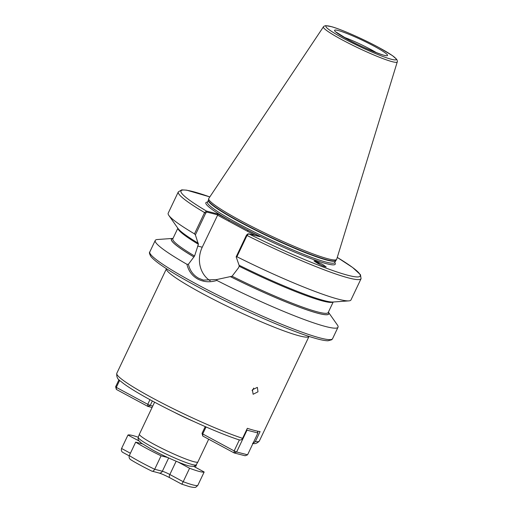 <?xml version="1.0" encoding="UTF-8"?>
<svg xmlns="http://www.w3.org/2000/svg" width="513" height="513" viewBox="0 0 513 513"><rect width="100%" height="100%" fill="white"/><g stroke="black" fill="none" stroke-linecap="round" stroke-linejoin="round"><path stroke-width="0.77" d="M253.646 388.078A4.046 2.95 -58.5 0 1 253.326 388.95A4.046 2.95 -58.5 0 1 252.063 390.656M257.981 391.81L257.359 387.373L252.39 389.758L253.127 394.266L257.981 391.81M154.599 402.186L139.414 434.171A32.37 3.232 25.4 0 0 139.401 434.197A32.37 3.232 25.4 0 0 154.08 444.322A32.37 3.232 25.4 0 0 197.89 461.969A32.37 3.232 25.4 0 0 197.903 461.944L208.695 439.211M319.695 264.432A6.169 3.084 52.2 0 0 316.983 261.835A6.169 3.084 52.2 0 0 315.7 261.175A6.169 3.084 52.2 0 0 314.033 260.989M317.105 261.739L322.472 264.349L326.185 266.952L323.081 266.01L317.406 263.227L314.001 260.79L317.105 261.739M239.141 265.24L239.186 266.273L238.365 268.004L232.075 276.225L216.819 279.54L216.852 280.431C210.054 282.56 203.699 282.105 197.8 279.066C192.093 275.847 188.476 270.928 186.944 264.304L188.425 264.233L194.574 256.013L198.403 244.284L195.376 234.871L194.478 233.864L204.578 212.587L206.508 211.087L217.685 213.953L259.828 236.673L248.658 233.806L247.471 234.069M210.195 280.784A25.996 23.021 104.4 0 1 202.237 247.208L217.756 214.864L206.893 212.081L205.707 213.113L195.376 234.871M188.425 264.233C189.868 270.563 193.292 275.244 198.685 278.277L203.398 280.111L216.819 279.54M323.414 26.849L208.797 198.454A70.813 7.067 25.4 0 0 208.688 198.73A70.813 7.067 25.4 0 0 240.828 220.744A70.813 7.067 25.4 0 0 336.573 259.456A70.813 7.067 25.4 0 0 336.714 259.193L397.261 61.913C397.562 61.707 397.383 60.855 396.729 59.367L392.419 55.603L378.652 47.408C363.268 39.065 341.607 29.497 331.68 26.708L325.723 25.65C324.152 26.086 323.382 26.484 323.414 26.849A40.88 4.078 25.4 0 0 341.902 39.713A40.88 4.078 25.4 0 0 397.261 61.913M193.901 256.962A87.146 8.702 25.4 0 1 173.016 238.404L157.388 239.52A101.164 10.1 25.4 0 0 155.247 240.45A101.164 10.1 25.4 0 0 186.944 264.304M318.393 263.759A5.059 2.533 52.2 0 0 317.008 262.611A5.059 2.533 52.2 0 0 315.758 262.008L315.001 261.784M315.219 261.925L315.758 262.008M238.872 439.75C240.405 440.385 241.642 439.91 242.591 438.326L247.337 428.323A78.906 7.875 25.4 0 0 260.091 431.593L255.346 441.597L253.037 443.303M173.657 411.945A32.37 3.232 25.4 0 0 193.478 421.359M236.91 256.744L236.16 256.859L246.49 235.101L247.016 235.467L236.91 256.744A101.164 10.1 25.4 0 0 348.827 300.881A101.164 10.1 25.4 0 0 350.969 299.958L361.075 278.674L360.459 274.712L352.617 267.491L337.259 257.417A99.144 9.894 25.4 0 1 347.32 275.128A99.144 9.894 25.4 0 1 248.658 233.806L247.016 235.467A101.164 10.1 25.4 0 0 361.075 278.674M205.707 213.113L204.578 212.587A101.164 10.1 25.4 0 1 178.306 191.894L168.2 213.171A101.164 10.1 25.4 0 0 168.841 215.415A101.164 10.1 25.4 0 0 194.478 233.864M168.841 215.415L177.96 228.388A87.146 8.702 25.4 0 0 198.287 243.239M236.16 256.859L239.071 265.221A87.146 8.702 25.4 0 0 333.008 302.016L348.827 300.881M230.683 276.789A87.146 8.702 25.4 0 0 328.371 312.173L337.381 324.986A101.164 10.1 25.4 0 1 338.016 327.236A101.164 10.1 25.4 0 1 216.852 280.431M246.49 235.101L247.676 234.063M255.333 235.518L217.48 215.114M209.817 196.928A99.144 9.894 25.4 0 0 206.508 211.087L206.893 212.081M217.685 213.953L217.756 214.864M207.515 202.084A71.621 7.15 25.4 0 0 229.369 220.25L228.484 221.045M334.713 262.483A71.621 7.15 25.4 0 1 248.145 230.375L247.26 231.164M169.918 477.795A3.238 1.468 -61.7 0 1 169.765 477.738C165.186 475.359 161.601 473.781 159.004 473.012L151.765 471.075C152.643 471.659 153.611 471.056 154.682 469.28L162.352 471.242A6.073 0.603 -154.6 0 1 169.841 474.512L183.199 481.713C182.282 483.554 181.724 484.336 181.525 484.054L169.765 477.738A3.238 1.468 -61.7 0 1 169.841 474.512L176.151 461.225M181.583 484.105L189.656 486.702C193.356 487.504 195.44 487.645 195.915 487.113L197.774 485.452A42.489 4.239 25.4 0 1 192.997 484.939A42.489 4.239 25.4 0 1 183.199 481.713L189.586 468.254A42.489 4.239 25.4 0 0 199.39 471.479A42.489 4.239 25.4 0 0 204.168 471.992L193.882 466.452M129.18 455.858L123.402 452.716C121.607 451.927 120.997 450.517 121.575 448.49L127.968 435.037L139.023 440.994M138.273 437.236A42.489 4.239 25.4 0 0 127.968 435.037M195.338 467.234L196.447 464.893A42.489 4.239 25.4 0 0 196.242 464.765M197.774 485.452L204.168 471.992M177.87 461.937L189.586 468.254M131.456 460.129C129.475 459.167 128.75 457.654 129.295 455.589A42.489 4.239 25.4 0 0 154.682 469.28L161.069 455.82L167.809 457.551M129.295 455.589L135.682 442.135A42.489 4.239 25.4 0 0 161.069 455.82M142.338 443.841L135.682 442.135M152.355 400.98L150.245 405.417L152.759 406.059M152.085 407.482L147.795 406.379L116.361 389.431L115.637 386.757L118.984 379.71M119.651 380.357L116.31 387.379L147.75 404.327L149.956 399.678M150.245 405.417L147.75 404.327L147.795 406.379L150.245 405.417M116.361 389.431L116.31 387.379L115.637 386.757M206.04 426.957L202.718 433.96L202.039 433.338L205.238 426.604M247.58 454.8L257.943 432.978L247.009 430.176L236.647 451.998L247.58 454.8L245.131 455.762L234.197 452.96L202.763 436.012L202.039 433.338M202.763 436.012L202.718 433.96L234.152 450.908L239.353 439.949M234.152 450.908L234.197 452.96L236.647 451.998L234.152 450.908M246.554 429.977L247.009 430.176L246.811 429.439M257.449 431.138L257.943 432.978M196.216 464.81L193.978 466.426L189.663 466.08C182.641 464.425 165.224 456.814 152.836 450.1L141.396 443.155L138.741 440.609C138.157 439.968 137.997 438.859 138.254 437.288A32.082 3.2 25.4 0 0 152.803 447.317A32.082 3.2 25.4 0 0 196.216 464.81L197.89 461.969M197.582 246.016L202.237 247.208M376.471 52.711A25.291 2.527 25.4 0 0 370.713 49.434A25.291 2.527 25.4 0 0 343.684 37.141M347.84 39.488A29.337 2.931 -154.6 0 1 338.041 30.472A29.337 2.931 -154.6 0 1 374.259 46.266A29.337 2.931 -154.6 0 1 384.057 55.282A29.337 2.931 -154.6 0 1 347.84 39.488M255.346 441.597A78.906 7.875 25.4 0 0 259.366 440.988L309.018 336.419A78.906 7.875 -154.6 0 1 202.205 293.462A78.906 7.875 -154.6 0 1 166.456 268.722L116.804 373.291A78.906 7.875 25.4 0 0 152.553 398.03A78.906 7.875 25.4 0 0 242.591 438.326M332.578 338.689L331.77 339.734L328.07 340.773C324.992 340.767 320.298 339.824 313.988 337.939C288.748 330.699 234.197 306.582 195.594 285.632C171.278 272.493 156.42 262.855 151.034 256.705C149.45 254.025 149.046 252.422 149.809 251.902A101.164 10.1 25.4 0 0 195.639 283.612A101.164 10.1 25.4 0 0 332.578 338.689L338.016 327.236M207.425 202.302L207.47 202.173A70.409 7.028 25.4 0 0 239.366 224.245A70.409 7.028 25.4 0 0 334.668 262.573L336.573 259.456M207.47 202.173L208.4 200.217A70.409 7.028 25.4 0 0 240.296 222.289A70.409 7.028 25.4 0 0 335.598 260.617M208.4 200.217L208.438 200.102A70.448 7.035 25.4 0 0 240.411 222.001A70.448 7.035 25.4 0 0 335.669 260.514M378.556 47.369A38.879 3.88 25.4 0 0 330.558 26.439A38.879 3.88 25.4 0 0 343.543 38.392A38.879 3.88 25.4 0 0 391.541 59.316A38.879 3.88 25.4 0 0 378.556 47.369M177.94 228.362A85.992 8.586 25.4 0 0 198.403 244.284M172.83 238.795L172.843 238.776A85.992 8.586 25.4 0 0 194.574 256.013M172.977 238.487A86.998 8.683 25.4 0 0 193.972 256.975M239.186 266.273A85.992 8.586 25.4 0 0 333.04 302.01M232.075 276.225A85.992 8.586 25.4 0 0 328.198 312.539L333.2 301.997M230.754 276.808A86.998 8.683 25.4 0 0 328.333 312.257M159.004 473.012A3.238 2.866 -75.6 0 0 162.352 471.242L168.668 457.942M140.754 443.431L141.024 442.866M121.575 448.49L130.405 453.248M138.254 437.288L139.401 434.197M336.265 32.184L348.032 39.565C361.562 47.343 385.821 56.558 385.006 55.327L385.006 55.327M208.438 200.102L208.688 198.73M149.809 251.902L155.247 240.45M116.804 373.291C116.374 376.85 117.669 379.517 120.696 381.287L123.543 383.544C129.885 388.219 139.53 394.055 152.483 401.051C180.153 416.049 218.641 433.299 239.282 439.923M259.366 440.988C257.173 443.373 254.89 444.143 252.505 443.303M178.306 191.894L181.762 189.861L186.661 190.163L209.83 196.909M172.843 238.776L177.844 228.234M151.925 471.171C143.576 467.061 136.58 463.29 130.95 459.86"/></g></svg>
